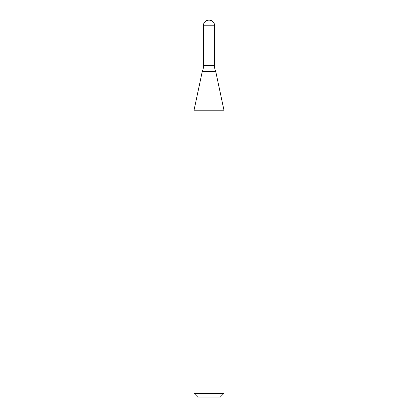 <?xml version="1.0" encoding="UTF-8"?>
<svg xmlns="http://www.w3.org/2000/svg" width="418" height="418" viewBox="0 0 418 418"><rect width="100%" height="100%" fill="white"/><g stroke="black" fill="none" stroke-linecap="round" stroke-linejoin="round"><path stroke-width="0.63" d="M203.347 25.796A5.653 5.653 0 0 1 209 20.142A5.653 5.653 0 0 1 214.653 25.796L203.347 25.796L203.347 32.959L214.653 32.959L214.653 25.796M214.429 65.375L203.571 65.375A15.079 15.079 0 0 1 202.27 71.509L215.73 71.509A15.079 15.079 0 0 1 214.429 65.375L214.429 32.959M193.921 393.333L224.079 393.333L220.307 397.1L197.693 397.1L193.921 393.333L193.921 110.775L224.079 110.775L215.73 71.509M224.079 393.333L224.079 110.775M202.27 71.509L193.921 110.775M203.571 65.375L203.571 32.959"/></g></svg>
